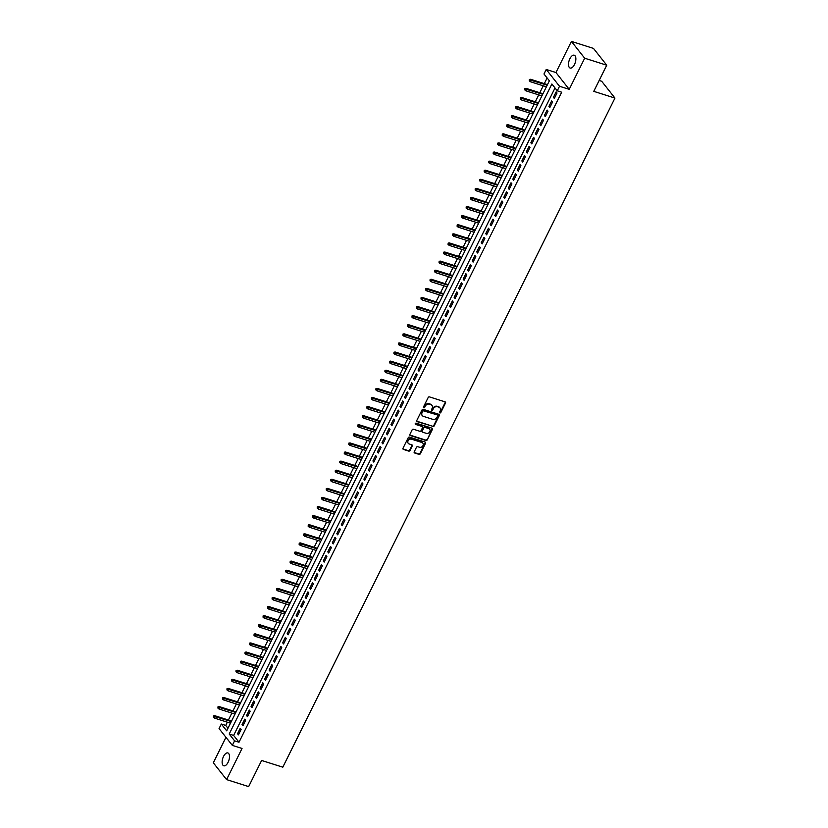 <?xml version="1.0" encoding="UTF-8"?>
<svg xmlns="http://www.w3.org/2000/svg" width="828" height="828" viewBox="0 0 828 828"><rect width="100%" height="100%" fill="white"/><g stroke="black" fill="none" stroke-linecap="round" stroke-linejoin="round"><path stroke-width="1.24" d="M439.885 412.934A0.724 0.6 141.7 0 0 440.806 412.51L445.505 403.029A1.035 0.869 141.7 0 0 445.081 401.859L429.494 396.902A1.035 0.869 141.7 0 0 428.179 397.523L423.47 407.003A0.724 0.6 141.7 0 0 424.692 407.386L425.292 406.165A3.312 2.763 141.7 0 1 429.484 404.188L430.788 404.602A3.312 2.763 141.7 0 1 431.968 405.409A3.312 2.763 141.7 0 1 432.144 408.339L431.533 409.56A0.724 0.6 141.7 0 0 432.744 409.953L433.354 408.721A3.312 2.763 141.7 0 1 437.546 406.745L438.84 407.159A3.312 2.763 141.7 0 1 440.02 407.966A3.312 2.763 141.7 0 1 440.196 410.895L439.585 412.127A0.724 0.6 141.7 0 0 439.885 412.934M439.513 412.479A0.724 0.6 141.7 0 0 440.444 412.054L445.154 402.574A1.035 0.869 141.7 0 0 445.226 401.922M423.398 407.366A0.724 0.6 141.7 0 0 424.329 406.941L424.94 405.71L425.292 406.165M431.46 409.922A0.724 0.6 141.7 0 0 432.382 409.498L432.992 408.266L433.354 408.721M228.104 762.277A6.748 3.229 -72.4 0 0 227.855 752.942A6.748 3.229 -72.4 0 0 223.519 756.461A6.748 3.229 -72.4 0 0 223.767 765.807A6.748 3.229 -72.4 0 0 228.104 762.277M574.477 64.532A6.748 3.229 -72.4 0 0 574.218 55.197A6.748 3.229 -72.4 0 0 569.881 58.716A6.748 3.229 -72.4 0 0 570.14 68.051A6.748 3.229 -72.4 0 0 574.477 64.532M414.217 451.819A1.035 0.869 141.7 0 0 414.642 452.988L419.02 454.375A1.035 0.869 141.7 0 0 420.324 453.754L425.551 443.228A1.035 0.869 141.7 0 0 425.126 442.059L409.539 437.112A1.035 0.869 141.7 0 0 408.225 437.722L402.998 448.258A1.035 0.869 141.7 0 0 403.422 449.418L408.711 451.105A1.035 0.869 141.7 0 0 410.015 450.484L412.251 445.981A1.035 0.869 141.7 0 0 411.826 444.812L409.208 443.974A2.763 2.318 141.7 0 1 411.578 439.202L421.845 442.462A2.763 2.318 141.7 0 1 419.475 447.234L417.767 446.696A1.035 0.869 141.7 0 0 416.453 447.306L414.217 451.819M234.583 740.832L232.326 745.376L219.058 728.568L221.314 724.024L226.696 730.834L549.368 80.813L543.986 74.002L546.242 69.459L559.511 86.267L557.254 90.811L551.883 83.99L229.201 734.012L234.583 740.832L239.002 742.23L561.674 92.208L557.254 90.811M606.748 65.215L584.682 58.208L571.413 41.4L593.479 48.407L606.748 65.215L593.769 91.349L614.956 98.077L282.803 767.183L261.627 760.466L248.648 786.6L226.582 779.593L242.035 748.46L232.326 745.376M571.413 41.4L555.95 72.533L569.219 89.341L584.682 58.208M569.219 89.341L559.511 86.267M432.796 426.617A1.035 0.869 141.7 0 0 434.1 426.006L439.326 415.47A1.035 0.869 141.7 0 0 438.902 414.31L423.315 409.353A1.035 0.869 141.7 0 0 422.001 409.974L416.774 420.5A1.035 0.869 141.7 0 0 417.198 421.669L432.433 426.172A1.035 0.869 141.7 0 0 433.748 425.551L438.975 415.025A1.035 0.869 141.7 0 0 439.047 414.362M432.444 429.349L427.217 439.875A1.035 0.869 141.7 0 1 425.902 440.496L410.305 435.549A1.035 0.869 141.7 0 1 409.891 434.379L412.127 429.877A1.035 0.869 141.7 0 1 413.431 429.256L419.755 431.264A1.035 0.869 141.7 0 0 421.069 430.643L422.549 427.652A1.035 0.869 141.7 0 0 422.125 426.492L415.542 424.402A0.724 0.6 141.7 0 1 416.163 423.149L432.019 428.179A1.035 0.869 141.7 0 1 432.444 429.349L432.081 428.894L427.217 439.875M225.961 737.303L213.313 762.785L226.582 779.593M554.336 98.46L557.037 93.005L556.147 91.867L553.435 97.331L554.336 98.46M549.823 107.557L552.524 102.103L551.634 100.964L548.923 106.419L549.823 107.557M545.31 116.644L548.012 111.19L547.122 110.052L544.41 115.506L545.31 116.644M540.798 125.732L543.499 120.277L542.609 119.149L539.897 124.604L540.798 125.732M536.285 134.829L538.987 129.375L538.096 128.237L535.385 133.691L536.285 134.829M531.773 143.917L534.474 138.462L533.584 137.324L530.872 142.778L531.773 143.917M527.26 153.004L529.961 147.55L529.061 146.421L526.36 151.876L527.26 153.004M522.737 162.102L525.449 156.647L524.548 155.509L521.847 160.963L522.737 162.102M518.224 171.189L520.936 165.735L520.036 164.596L517.334 170.061L518.224 171.189M513.712 180.287L516.424 174.832L515.523 173.694L512.822 179.148L513.712 180.287M509.199 189.374L511.911 183.919L511.011 182.781L508.309 188.235L509.199 189.374M504.687 198.461L507.398 193.007L506.498 191.879L503.797 197.333L504.687 198.461M500.174 207.559L502.886 202.104L501.985 200.966L499.284 206.42L500.174 207.559M495.661 216.646L498.373 211.192L497.473 210.053L494.771 215.508L495.661 216.646M491.149 225.744L493.861 220.279L492.96 219.151L490.259 224.605L491.149 225.744M486.636 234.831L489.348 229.377L488.448 228.238L485.746 233.693L486.636 234.831M482.124 243.918L484.835 238.464L483.935 237.336L481.234 242.79L482.124 243.918M477.611 253.016L480.323 247.562L479.422 246.423L476.721 251.878L477.611 253.016M473.099 262.103L475.81 256.649L474.91 255.51L472.208 260.965L473.099 262.103M468.586 271.191L471.298 265.736L470.397 264.608L467.685 270.063L468.586 271.191M464.073 280.288L466.785 274.834L465.885 273.695L463.173 279.15L464.073 280.288M459.561 289.376L462.272 283.921L461.372 282.783L458.66 288.237L459.561 289.376M455.048 298.473L457.76 293.009L456.859 291.88L454.148 297.335L455.048 298.473M450.535 307.561L453.247 302.106L452.347 300.968L449.635 306.422L450.535 307.561M446.023 316.648L448.735 311.193L447.834 310.065L445.122 315.52L446.023 316.648M441.51 325.746L444.222 320.291L443.322 319.153L440.61 324.607L441.51 325.746M436.998 334.833L439.709 329.378L438.809 328.24L436.097 333.694L436.998 334.833M432.485 343.92L435.186 338.466L434.296 337.338L431.585 342.792L432.485 343.92M427.972 353.018L430.674 347.563L429.784 346.425L427.072 351.879L427.972 353.018M423.46 362.105L426.161 356.651L425.271 355.512L422.559 360.967L423.46 362.105M418.947 371.203L421.649 365.738L420.759 364.61L418.047 370.064L418.947 371.203M414.435 380.29L417.136 374.836L416.246 373.697L413.534 379.152L414.435 380.29M409.922 389.377L412.623 383.923L411.733 382.795L409.022 388.249L409.922 389.377M405.409 398.475L408.111 393.021L407.221 391.882L404.509 397.336L405.409 398.475M400.897 407.562L403.598 402.108L402.708 400.969L399.996 406.424L400.897 407.562M396.384 416.65L399.086 411.195L398.196 410.067L395.484 415.521L396.384 416.65M391.872 425.747L394.573 420.293L393.683 419.154L390.971 424.609L391.872 425.747M387.359 434.835L390.06 429.38L389.17 428.242L386.459 433.696L387.359 434.835M382.846 443.932L385.548 438.478L384.658 437.339L381.946 442.794L382.846 443.932M378.334 453.019L381.035 447.565L380.145 446.427L377.433 451.881L378.334 453.019M373.811 462.107L376.523 456.652L375.622 455.524L372.921 460.979L373.811 462.107M369.298 471.204L372.01 465.75L371.11 464.611L368.408 470.066L369.298 471.204M364.786 480.292L367.497 474.837L366.597 473.699L363.896 479.153L364.786 480.292M360.273 489.379L362.985 483.925L362.084 482.796L359.383 488.251L360.273 489.379M355.761 498.477L358.472 493.022L357.572 491.884L354.87 497.338L355.761 498.477M351.248 507.564L353.96 502.11L353.059 500.971L350.358 506.425L351.248 507.564M346.735 516.662L349.447 511.207L348.547 510.069L345.845 515.523L346.735 516.662M342.223 525.749L344.934 520.294L344.034 519.156L341.333 524.61L342.223 525.749M337.71 534.836L340.422 529.382L339.521 528.254L336.82 533.708L337.71 534.836M333.198 543.934L335.909 538.479L335.009 537.341L332.307 542.795L333.198 543.934M328.685 553.021L331.397 547.567L330.496 546.428L327.795 551.883L328.685 553.021M324.172 562.108L326.884 556.654L325.984 555.526L323.282 560.98L324.172 562.108M319.66 571.206L322.371 565.752L321.471 564.613L318.77 570.068L319.66 571.206M315.147 580.293L317.859 574.839L316.958 573.7L314.247 579.155L315.147 580.293M310.635 589.391L313.346 583.937L312.446 582.798L309.734 588.253L310.635 589.391M306.122 598.478L308.834 593.024L307.933 591.885L305.221 597.34L306.122 598.478M301.609 607.566L304.321 602.111L303.421 600.983L300.709 606.438L301.609 607.566M297.097 616.663L299.808 611.209L298.908 610.07L296.196 615.525L297.097 616.663M292.584 625.751L295.296 620.296L294.395 619.158L291.684 624.612L292.584 625.751M288.072 634.838L290.783 629.384L289.883 628.255L287.171 633.71L288.072 634.838M283.559 643.936L286.271 638.481L285.37 637.343L282.659 642.797L283.559 643.936M279.046 653.023L281.748 647.568L280.858 646.43L278.146 651.884L279.046 653.023M274.534 662.121L277.235 656.666L276.345 655.528L273.633 660.982L274.534 662.121M270.021 671.208L272.722 665.753L271.832 664.615L269.121 670.069L270.021 671.208M265.509 680.295L268.21 674.841L267.32 673.713L264.608 679.167L265.509 680.295M260.996 689.393L263.697 683.938L262.807 682.8L260.096 688.254L260.996 689.393M256.483 698.48L259.185 693.026L258.295 691.887L255.583 697.342L256.483 698.48M251.971 707.567L254.672 702.113L253.782 700.985L251.07 706.439L251.971 707.567M247.458 716.665L250.159 711.211L249.269 710.072L246.558 715.527L247.458 716.665M242.946 725.752L245.647 720.298L244.757 719.159L242.045 724.614L242.946 725.752M555.019 87.965L233.62 735.419L239.002 742.23M240.244 728.257L237.532 733.711L238.433 734.85L241.134 729.396L240.244 728.257M547.122 77.977L544.317 83.638M543.24 85.802L539.804 92.726M538.728 94.889L535.292 101.823M534.215 103.986L530.779 110.911M529.703 113.074L526.256 119.998M525.19 122.171L521.744 129.096M520.677 131.259L517.231 138.183M516.165 140.346L512.718 147.27M511.652 149.444L508.206 156.368M507.14 158.531L503.693 165.455M502.617 167.618L499.18 174.553M498.104 176.716L494.668 183.64M493.591 185.803L490.155 192.727M489.079 194.901L485.643 201.825M484.566 203.988L481.13 210.912M480.054 213.075L476.617 220M475.541 222.173L472.105 229.097M471.029 231.26L467.592 238.185M466.516 240.348L463.08 247.282M462.003 249.445L458.567 256.369M457.491 258.533L454.054 265.457M452.978 267.63L449.542 274.554M448.465 276.718L445.029 283.642M443.953 285.805L440.517 292.729M439.44 294.903L436.004 301.827M434.928 303.99L431.491 310.914M430.415 313.077L426.979 320.012M425.902 322.175L422.466 329.099M421.39 331.262L417.954 338.186M416.877 340.36L413.441 347.284M412.365 349.447L408.928 356.371M407.852 358.534L404.416 365.459M403.339 367.632L399.903 374.556M398.827 376.719L395.391 383.643M394.314 385.807L390.878 392.741M389.802 394.904L386.365 401.828M385.289 403.992L381.853 410.916M380.776 413.089L377.34 420.013M376.264 422.176L372.817 429.101M371.751 431.264L368.305 438.188M367.239 440.361L363.792 447.286M362.726 449.449L359.28 456.373M358.214 458.546L354.767 465.471M353.691 467.634L350.254 474.558M349.178 476.721L345.742 483.645M344.665 485.819L341.229 492.743M340.153 494.906L336.717 501.83M335.64 503.993L332.204 510.928M331.128 513.091L327.691 520.015M326.615 522.178L323.179 529.102M322.102 531.276L318.666 538.2M317.59 540.363L314.154 547.287M313.077 549.45L309.641 556.375M308.565 558.548L305.128 565.472M304.052 567.635L300.616 574.56M299.539 576.723L296.103 583.657M295.027 585.82L291.591 592.745M290.514 594.908L287.078 601.832M286.002 604.005L282.565 610.929M281.489 613.093L278.053 620.017M276.976 622.18L273.54 629.104M272.464 631.278L269.028 638.202M267.951 640.365L264.515 647.289M263.439 649.452L260.002 656.387M258.926 658.55L255.49 665.474M254.413 667.637L250.977 674.561M249.901 676.735L246.465 683.659M245.388 685.822L241.952 692.746M240.876 694.909L237.439 701.833M236.363 704.007L232.927 710.931M231.85 713.094L228.414 720.018M227.338 722.182L225.723 725.421L227.969 728.267M614.956 98.077L601.687 81.268L599.172 80.471M225.723 725.421L221.314 724.024M555.95 72.533L546.242 69.459M233.62 735.419L229.201 734.012M553.435 97.331L554.698 97.725M548.923 106.419L550.185 106.822M544.41 115.506L545.673 115.91M539.897 124.604L541.16 124.997M535.385 133.691L536.647 134.095M530.872 142.778L532.135 143.182M526.36 151.876L527.622 152.269M521.847 160.963L523.11 161.367M517.334 170.061L518.597 170.454M512.822 179.148L514.084 179.552M508.309 188.235L509.572 188.639M503.797 197.333L505.059 197.726M499.284 206.42L500.547 206.824M494.771 215.508L496.034 215.911M490.259 224.605L491.521 224.999M485.746 233.693L486.999 234.096M481.234 242.79L482.486 243.184M476.721 251.878L477.973 252.281M472.208 260.965L473.461 261.369M467.685 270.063L468.948 270.456M463.173 279.15L464.436 279.553M458.66 288.237L459.923 288.641M454.148 297.335L455.41 297.728M449.635 306.422L450.898 306.826M445.122 315.52L446.385 315.913M440.61 324.607L441.873 325.011M436.097 333.694L437.36 334.098M431.585 342.792L432.847 343.185M427.072 351.879L428.335 352.283M422.559 360.967L423.822 361.37M418.047 370.064L419.31 370.458M413.534 379.152L414.797 379.555M409.022 388.249L410.284 388.642M404.509 397.336L405.772 397.74M399.996 406.424L401.259 406.827M395.484 415.521L396.747 415.915M390.971 424.609L392.234 425.012M386.459 433.696L387.721 434.1M381.946 442.794L383.209 443.187M377.433 451.881L378.696 452.285M372.921 460.979L374.184 461.372M368.408 470.066L369.671 470.47M363.896 479.153L365.158 479.557M359.383 488.251L360.646 488.644M354.87 497.338L356.133 497.742M350.358 506.425L351.621 506.829M345.845 515.523L347.108 515.927M341.333 524.61L342.595 525.014M336.82 533.708L338.083 534.101M332.307 542.795L333.56 543.199M327.795 551.883L329.047 552.286M323.282 560.98L324.535 561.374M318.77 570.068L320.022 570.471M314.247 579.155L315.509 579.559M309.734 588.253L310.997 588.656M305.221 597.34L306.484 597.744M300.709 606.438L301.972 606.831M296.196 615.525L297.459 615.928M291.684 624.612L292.946 625.016M287.171 633.71L288.434 634.103M282.659 642.797L283.921 643.201M278.146 651.884L279.409 652.288M273.633 660.982L274.896 661.386M269.121 670.069L270.383 670.473M264.608 679.167L265.871 679.56M260.096 688.254L261.358 688.658M255.583 697.342L256.846 697.745M251.07 706.439L252.333 706.833M246.558 715.527L247.82 715.93M242.045 724.614L243.308 725.017M237.532 733.711L238.795 734.115M439.834 407.749A3.312 2.763 141.7 0 0 439.668 407.511A3.312 2.763 141.7 0 0 438.488 406.703L438.84 407.159M432.992 408.266A3.312 2.763 141.7 0 1 437.184 406.289L438.488 406.703M431.771 405.192A3.312 2.763 141.7 0 0 431.605 404.954A3.312 2.763 141.7 0 0 430.425 404.147L430.788 404.602M424.94 405.71A3.312 2.763 141.7 0 1 429.132 403.733L430.425 404.147M416.701 421.152A1.035 0.869 141.7 0 0 416.836 421.214L432.433 426.172M437.629 416.07A0.724 0.6 141.7 0 0 437.329 415.252A0.724 0.6 141.7 0 0 436.977 414.797L423.646 410.905A0.724 0.6 141.7 0 0 422.725 411.34L422.083 412.634A3.312 2.763 141.7 0 0 422.259 415.563A3.312 2.763 141.7 0 0 423.439 416.37L432.796 419.341A3.312 2.763 141.7 0 0 436.987 417.364L437.629 416.07M422.094 415.325A3.312 2.763 141.7 0 1 421.897 415.107A3.312 2.763 141.7 0 1 421.731 412.178L422.373 410.885A0.724 0.6 141.7 0 1 423.284 410.45L436.977 414.797M409.808 435.031A1.035 0.869 141.7 0 0 409.953 435.093L425.551 440.041A1.035 0.869 141.7 0 0 426.855 439.43M422.27 426.555A1.035 0.869 141.7 0 0 421.773 426.037L415.18 423.946A0.724 0.6 141.7 0 0 415.18 423.946L415.542 424.402M426.316 433.344A2.763 2.318 141.7 0 0 428.687 428.573L425.074 427.424A1.035 0.869 141.7 0 0 423.76 428.045L422.28 431.026A1.035 0.869 141.7 0 0 422.704 432.195L426.316 433.344M429.484 429.028A2.763 2.318 141.7 0 0 428.335 428.117L428.687 428.573M422.197 431.678A1.035 0.869 141.7 0 1 421.918 430.581L423.408 427.59A1.035 0.869 141.7 0 1 424.712 426.969L428.335 428.117M432.081 428.894A1.035 0.869 141.7 0 0 432.164 428.242M422.632 442.918A2.763 2.318 141.7 0 0 421.483 442.007L421.845 442.462M408.059 443.063A2.763 2.318 141.7 0 1 411.216 438.747L421.483 442.007M402.915 448.911A1.035 0.869 141.7 0 0 403.06 448.973L408.349 450.649A1.035 0.869 141.7 0 0 409.653 450.028L411.899 445.526A1.035 0.869 141.7 0 0 411.971 444.874M414.135 452.471A1.035 0.869 141.7 0 0 414.279 452.533L418.657 453.92A1.035 0.869 141.7 0 0 419.972 453.299L425.199 442.773A1.035 0.869 141.7 0 0 425.271 442.121M529.402 79.457L529.309 80.823L529.402 79.457L530.582 79.281L531.224 80.099L530.417 81.734L546.397 86.805M529.754 79.912L547.205 85.17M530.582 79.281L547.474 84.642M530.417 81.734L529.309 80.823M524.89 88.555L524.797 89.91L524.89 88.555L526.07 88.368L526.711 89.186L525.904 90.821L541.885 95.893M525.242 89L542.692 94.257M526.07 88.368L542.961 93.73M525.904 90.821L524.797 89.91M520.377 97.642L520.284 99.008L520.377 97.642L521.557 97.456L522.199 98.273L521.392 99.919L537.372 104.99M520.729 98.097L538.179 103.355M521.557 97.456L538.448 102.817M521.392 99.919L520.284 99.008M515.865 106.729L515.772 108.095L515.865 106.729L517.045 106.553L517.686 107.371L516.879 109.006L532.859 114.078M516.217 107.185L533.667 112.442M517.045 106.553L533.925 111.915M516.879 109.006L515.772 108.095M511.352 115.827L511.259 117.183L511.352 115.827L512.532 115.641L513.174 116.458L512.366 118.093L528.347 123.165M511.704 116.282L529.154 121.53M512.532 115.641L529.413 121.002M512.366 118.093L511.259 117.183M506.829 124.914L506.746 126.28L506.829 124.914L508.019 124.738L508.661 125.556L507.854 127.191L523.834 132.263M507.191 125.37L524.641 130.627M508.019 124.738L524.9 130.1M507.854 127.191L506.746 126.28M502.317 134.001L502.223 135.368L502.317 134.001L503.507 133.826L504.149 134.643L503.341 136.278L519.322 141.35M502.679 134.457L520.129 139.715M503.507 133.826L520.388 139.187M503.341 136.278L502.223 135.368M497.804 143.099L497.711 144.465L497.804 143.099L498.994 142.913L499.636 143.73L498.829 145.366L514.799 150.448M498.166 143.554L515.616 148.802M498.994 142.913L515.875 148.274M498.829 145.366L497.711 144.465M493.291 152.186L493.198 153.553L493.291 152.186L494.482 152.01L495.123 152.828L494.316 154.463L510.286 159.535M493.654 152.642L511.104 157.9M494.482 152.01L511.362 157.372M494.316 154.463L493.198 153.553M488.779 161.284L488.686 162.64L488.779 161.284L489.969 161.098L490.611 161.915L489.803 163.551L505.773 168.622M489.141 161.729L506.591 166.987M489.969 161.098L506.85 166.459M489.803 163.551L488.686 162.64M484.266 170.371L484.173 171.738L484.266 170.371L485.456 170.185L486.098 171.003L485.291 172.648L501.261 177.72M484.628 170.827L502.078 176.085M485.456 170.185L502.337 175.546M485.291 172.648L484.173 171.738M479.754 179.459L479.66 180.825L479.754 179.459L480.944 179.283L481.585 180.1L480.778 181.736L496.748 186.807M480.116 179.914L497.566 185.172M480.944 179.283L497.825 184.644M480.778 181.736L479.66 180.825M475.241 188.556L475.148 189.912L475.241 188.556L476.431 188.37L477.073 189.188L476.266 190.823L492.236 195.894M475.603 189.012L493.053 194.259M476.431 188.37L493.312 193.731M476.266 190.823L475.148 189.912M470.728 197.644L470.635 199.01L470.728 197.644L471.919 197.468L472.56 198.285L471.753 199.921L487.723 204.992M471.091 198.099L488.541 203.357M471.919 197.468L488.799 202.829M471.753 199.921L470.635 199.01M466.216 206.731L466.123 208.097L466.216 206.731L467.406 206.555L468.048 207.373L467.24 209.008L483.21 214.079M466.578 207.186L484.028 212.444M467.406 206.555L484.287 211.916M467.24 209.008L466.123 208.097M461.703 215.829L461.61 217.195L461.703 215.829L462.893 215.642L463.535 216.46L462.728 218.095L478.698 223.177M462.065 216.284L479.515 221.531M462.893 215.642L479.774 221.004M462.728 218.095L461.61 217.195M457.191 224.916L457.097 226.282L457.191 224.916L458.381 224.74L459.022 225.558L458.205 227.193L474.185 232.264M457.553 225.371L475.003 230.629M458.381 224.74L475.262 230.101M458.205 227.193L457.097 226.282M452.678 234.013L452.585 235.369L452.678 234.013L453.868 233.827L454.51 234.645L453.692 236.28L469.673 241.352M453.04 234.459L470.49 239.716M453.868 233.827L470.749 239.188M453.692 236.28L452.585 235.369M448.165 243.101L448.072 244.467L448.165 243.101L449.356 242.914L449.997 243.732L449.18 245.378L465.16 250.449M448.528 243.556L465.978 248.814M449.356 242.914L466.236 248.276M449.18 245.378L448.072 244.467M443.653 252.188L443.56 253.554L443.653 252.188L444.843 252.012L445.485 252.83L444.667 254.465L460.647 259.537M444.015 252.643L461.465 257.901M444.843 252.012L461.724 257.373M444.667 254.465L443.56 253.554M439.14 261.286L439.047 262.642L439.14 261.286L440.32 261.099L440.972 261.917L440.154 263.552L456.135 268.624M439.502 261.741L456.952 266.989M440.32 261.099L457.211 266.461M440.154 263.552L439.047 262.642M434.628 270.373L434.534 271.739L434.628 270.373L435.807 270.197L436.459 271.015L435.642 272.65L451.622 277.722M434.99 270.828L452.44 276.086M435.807 270.197L452.699 275.558M435.642 272.65L434.534 271.739M430.115 279.46L430.022 280.827L430.115 279.46L431.295 279.284L431.947 280.102L431.129 281.737L447.11 286.809M430.477 279.916L447.927 285.174M431.295 279.284L448.186 284.646M431.129 281.737L430.022 280.827M425.602 288.558L425.509 289.924L425.602 288.558L426.782 288.372L427.434 289.189L426.617 290.825L442.597 295.906M425.965 289.013L443.404 294.261M426.782 288.372L443.673 293.733M426.617 290.825L425.509 289.924M421.09 297.645L420.997 299.011L421.09 297.645L422.27 297.469L422.922 298.287L422.104 299.922L438.084 304.994M421.452 298.101L438.892 303.358M422.27 297.469L439.161 302.831M422.104 299.922L420.997 299.011M416.577 306.743L416.484 308.099L416.577 306.743L417.757 306.557L418.409 307.374L417.591 309.01L433.572 314.081M416.939 307.188L434.379 312.446M417.757 306.557L434.648 311.918M417.591 309.01L416.484 308.099M412.065 315.83L411.971 317.196L412.065 315.83L413.244 315.644L413.896 316.462L413.079 318.107L429.059 323.179M412.427 316.286L429.867 321.543M413.244 315.644L430.136 321.005M413.079 318.107L411.971 317.196M407.552 324.918L407.459 326.284L407.552 324.918L408.732 324.742L409.384 325.559L408.566 327.195L424.547 332.266M407.904 325.373L425.354 330.631M408.732 324.742L425.623 330.103M408.566 327.195L407.459 326.284M403.039 334.015L402.946 335.371L403.039 334.015L404.219 333.829L404.871 334.647L404.054 336.282L420.034 341.353M403.391 334.471L420.841 339.718M404.219 333.829L421.11 339.19M404.054 336.282L402.946 335.371M398.527 343.102L398.434 344.469L398.527 343.102L399.707 342.927L400.359 343.744L399.541 345.379L415.521 350.451M398.879 343.558L416.329 348.816M399.707 342.927L416.598 348.288M399.541 345.379L398.434 344.469M394.014 352.19L393.921 353.556L394.014 352.19L395.194 352.014L395.846 352.831L395.028 354.467L411.009 359.538M394.366 352.645L411.816 357.903M395.194 352.014L412.085 357.375M395.028 354.467L393.921 353.556M389.502 361.287L389.408 362.654L389.502 361.287L390.681 361.101L391.334 361.919L390.516 363.554L406.496 368.636M389.853 361.743L407.304 366.99M390.681 361.101L407.573 366.462M390.516 363.554L389.408 362.654M384.989 370.375L384.896 371.741L384.989 370.375L386.169 370.199L386.811 371.016L386.003 372.652L401.984 377.723M385.341 370.83L402.791 376.088M386.169 370.199L403.06 375.56M386.003 372.652L384.896 371.741M380.476 379.472L380.383 380.828L380.476 379.472L381.656 379.286L382.298 380.104L381.491 381.739L397.471 386.811M380.828 379.917L398.278 385.175M381.656 379.286L398.547 384.647M381.491 381.739L380.383 380.828M375.964 388.56L375.871 389.926L375.964 388.56L377.144 388.373L377.785 389.191L376.978 390.837L392.958 395.908M376.316 389.015L393.766 394.273M377.144 388.373L394.035 393.735M376.978 390.837L375.871 389.926M371.451 397.647L371.358 399.013L371.451 397.647L372.631 397.471L373.273 398.289L372.465 399.924L388.446 404.995M371.803 398.102L389.253 403.36M372.631 397.471L389.522 402.832M372.465 399.924L371.358 399.013M366.939 406.745L366.845 408.1L366.939 406.745L368.118 406.558L368.76 407.376L367.953 409.011L383.933 414.083M367.29 407.2L384.741 412.447M368.118 406.558L384.999 411.92M367.953 409.011L366.845 408.1M362.426 415.832L362.333 417.198L362.426 415.832L363.606 415.656L364.248 416.474L363.44 418.109L379.421 423.18M362.778 416.287L380.228 421.545M363.606 415.656L380.487 421.017M363.44 418.109L362.333 417.198M357.903 424.919L357.82 426.285L357.903 424.919L359.093 424.743L359.735 425.561L358.928 427.196L374.908 432.268M358.265 425.375L375.715 430.632M359.093 424.743L375.974 430.105M358.928 427.196L357.82 426.285M353.39 434.017L353.308 435.383L353.39 434.017L354.581 433.831L355.222 434.648L354.415 436.284L370.395 441.365M353.753 434.472L371.203 439.72M354.581 433.831L371.461 439.192M354.415 436.284L353.308 435.383M348.878 443.104L348.785 444.47L348.878 443.104L350.068 442.928L350.71 443.746L349.902 445.381L365.883 450.453M349.24 443.56L366.69 448.817M350.068 442.928L366.949 448.29M349.902 445.381L348.785 444.47M344.365 452.202L344.272 453.558L344.365 452.202L345.555 452.016L346.197 452.833L345.39 454.469L361.36 459.54M344.727 452.647L362.178 457.905M345.555 452.016L362.436 457.377M345.39 454.469L344.272 453.558M339.853 461.289L339.759 462.655L339.853 461.289L341.043 461.103L341.685 461.921L340.877 463.566L356.847 468.638M340.215 461.745L357.665 467.002M341.043 461.103L357.924 466.464M340.877 463.566L339.759 462.655M335.34 470.376L335.247 471.743L335.34 470.376L336.53 470.2L337.172 471.018L336.365 472.653L352.335 477.725M335.702 470.832L353.152 476.09M336.53 470.2L353.411 475.562M336.365 472.653L335.247 471.743M330.827 479.474L330.734 480.83L330.827 479.474L332.018 479.288L332.659 480.105L331.852 481.741L347.822 486.812M331.19 479.929L348.64 485.177M332.018 479.288L348.899 484.649M331.852 481.741L330.734 480.83M326.315 488.561L326.222 489.928L326.315 488.561L327.505 488.385L328.147 489.203L327.339 490.838L343.309 495.91M326.677 489.017L344.127 494.275M327.505 488.385L344.386 493.747M327.339 490.838L326.222 489.928M321.802 497.649L321.709 499.015L321.802 497.649L322.992 497.473L323.634 498.29L322.827 499.926L338.797 504.997M322.164 498.104L339.615 503.362M322.992 497.473L339.873 502.834M322.827 499.926L321.709 499.015M317.29 506.746L317.196 508.113L317.29 506.746L318.48 506.56L319.122 507.378L318.314 509.013L334.284 514.095M317.652 507.202L335.102 512.449M318.48 506.56L335.361 511.921M318.314 509.013L317.196 508.113M312.777 515.834L312.684 517.2L312.777 515.834L313.967 515.658L314.609 516.475L313.802 518.111L329.772 523.182M313.139 516.289L330.589 521.547M313.967 515.658L330.848 521.019M313.802 518.111L312.684 517.2M308.264 524.931L308.171 526.287L308.264 524.931L309.455 524.745L310.096 525.563L309.289 527.198L325.259 532.269M308.627 525.376L326.077 530.634M309.455 524.745L326.335 530.106M309.289 527.198L308.171 526.287M303.752 534.019L303.659 535.385L303.752 534.019L304.942 533.832L305.584 534.65L304.766 536.296L320.746 541.367M304.114 534.474L321.564 539.732M304.942 533.832L321.823 539.194M304.766 536.296L303.659 535.385M299.239 543.106L299.146 544.472L299.239 543.106L300.429 542.93L301.071 543.748L300.253 545.383L316.234 550.454M299.601 543.561L317.052 548.819M300.429 542.93L317.31 548.291M300.253 545.383L299.146 544.472M294.727 552.204L294.633 553.559L294.727 552.204L295.917 552.017L296.559 552.835L295.741 554.47L311.721 559.542M295.089 552.659L312.539 557.906M295.917 552.017L312.798 557.379M295.741 554.47L294.633 553.559M290.214 561.291L290.121 562.657L290.214 561.291L291.394 561.115L292.046 561.933L291.228 563.568L307.209 568.639M290.576 561.746L308.026 567.004M291.394 561.115L308.285 566.476M291.228 563.568L290.121 562.657M285.701 570.378L285.608 571.744L285.701 570.378L286.881 570.202L287.533 571.02L286.716 572.655L302.696 577.727M286.064 570.834L303.514 576.091M286.881 570.202L303.772 575.563M286.716 572.655L285.608 571.744M281.189 579.476L281.096 580.842L281.189 579.476L282.369 579.289L283.021 580.107L282.203 581.742L298.183 586.824M281.551 579.931L299.001 585.179M282.369 579.289L299.26 584.651M282.203 581.742L281.096 580.842M276.676 588.563L276.583 589.929L276.676 588.563L277.856 588.387L278.508 589.205L277.69 590.84L293.671 595.912M277.038 589.019L294.489 594.276M277.856 588.387L294.747 593.748M277.69 590.84L276.583 589.929M272.164 597.661L272.07 599.017L272.164 597.661L273.344 597.474L273.996 598.292L273.178 599.927L289.158 604.999M272.526 598.106L289.966 603.364M273.344 597.474L290.235 602.836M273.178 599.927L272.07 599.017M267.651 606.748L267.558 608.114L267.651 606.748L268.831 606.562L269.483 607.379L268.665 609.025L284.646 614.097M268.013 607.203L285.453 612.461M268.831 606.562L285.722 611.923M268.665 609.025L267.558 608.114M263.138 615.835L263.045 617.202L263.138 615.835L264.318 615.659L264.97 616.477L264.153 618.112L280.133 623.184M263.501 616.291L280.94 621.549M264.318 615.659L281.209 621.021M264.153 618.112L263.045 617.202M258.626 624.933L258.533 626.289L258.626 624.933L259.806 624.747L260.458 625.564L259.64 627.2L275.62 632.271M258.978 625.388L276.428 630.636M259.806 624.747L276.697 630.108M259.64 627.2L258.533 626.289M254.113 634.02L254.02 635.386L254.113 634.02L255.293 633.844L255.945 634.662L255.127 636.297L271.108 641.369M254.465 634.476L271.915 639.733M255.293 633.844L272.184 639.206M255.127 636.297L254.02 635.386M249.601 643.108L249.507 644.474L249.601 643.108L250.78 642.932L251.433 643.749L250.615 645.385L266.595 650.456M249.952 643.563L267.403 648.821M250.78 642.932L267.672 648.293M250.615 645.385L249.507 644.474M245.088 652.205L244.995 653.571L245.088 652.205L246.268 652.019L246.92 652.837L246.102 654.472L262.083 659.554M245.44 652.661L262.89 657.908M246.268 652.019L263.159 657.38M246.102 654.472L244.995 653.571M240.575 661.293L240.482 662.659L240.575 661.293L241.755 661.117L242.407 661.934L241.59 663.57L257.57 668.641M240.927 661.748L258.377 667.006M241.755 661.117L258.647 666.478M241.59 663.57L240.482 662.659M236.063 670.39L235.97 671.746L236.063 670.39L237.243 670.204L237.895 671.022L237.077 672.657L253.057 677.728M236.415 670.846L253.865 676.093M237.243 670.204L254.134 675.565M237.077 672.657L235.97 671.746M231.55 679.477L231.457 680.844L231.55 679.477L232.73 679.291L233.372 680.119L232.564 681.755L248.545 686.826M231.902 679.933L249.352 685.191M232.73 679.291L249.621 684.652M232.564 681.755L231.457 680.844M227.038 688.565L226.944 689.931L227.038 688.565L228.217 688.389L228.859 689.206L228.052 690.842L244.032 695.913M227.389 689.02L244.84 694.278M228.217 688.389L245.109 693.75M228.052 690.842L226.944 689.931M222.525 697.662L222.432 699.018L222.525 697.662L223.705 697.476L224.347 698.294L223.539 699.929L239.52 705.001M222.877 698.118L240.327 703.365M223.705 697.476L240.596 702.837M223.539 699.929L222.432 699.018M218.012 706.75L217.919 708.116L218.012 706.75L219.192 706.574L219.834 707.391L219.027 709.027L235.007 714.098M218.364 707.205L235.814 712.463M219.192 706.574L236.083 711.935M219.027 709.027L217.919 708.116M213.5 715.837L213.407 717.203L213.5 715.837L214.68 715.661L215.321 716.479L214.514 718.114L230.494 723.186M213.852 716.292L231.302 721.55M214.68 715.661L231.561 721.022M214.514 718.114L213.407 717.203"/></g></svg>
